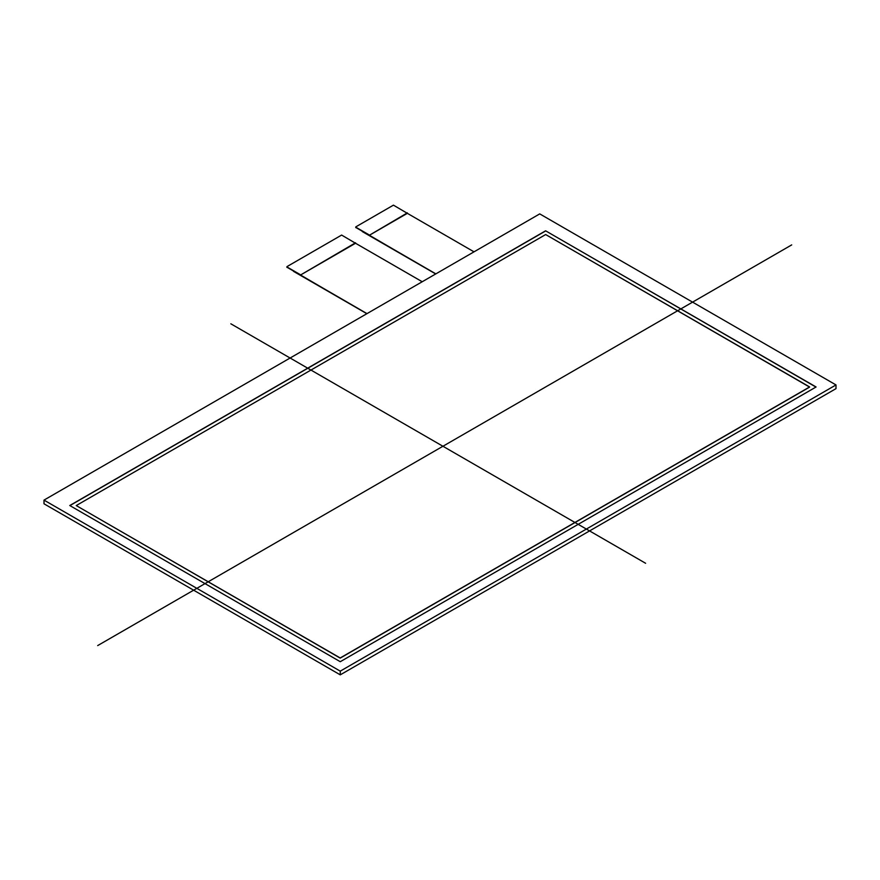 <?xml version="1.0" encoding="UTF-8"?>
<svg xmlns="http://www.w3.org/2000/svg" width="880" height="880" viewBox="0 0 880 880"><rect width="100%" height="100%" fill="white"/><g stroke="black" fill="none" stroke-linecap="round" stroke-linejoin="round"><path stroke-width="1.32" d="M286.957 267.091L366.85 313.698L293.502 271.348M286.957 267.399L286.957 266.629L341.627 235.07L355.542 243.254L300.322 275.132L355.542 242.781M355.806 227.337L435.71 273.955L362.351 231.605M355.806 227.645L355.806 226.875L393.437 205.15L407.352 213.334L369.171 235.378L407.352 212.872M474.012 251.834L407.352 213.334L474.012 251.834L407.352 213.334L369.171 235.378L435.842 273.867L355.696 227.414M422.213 281.743L355.542 243.254L422.213 281.743L355.542 243.254L300.322 275.132L366.993 313.621L286.847 267.168M286.957 266.948L300.322 274.659M355.806 227.194L369.171 234.905M76.241 505.571L340.197 657.965L76.241 505.571L545.666 234.553L76.241 505.571L340.197 658.119L809.622 387.101L545.666 234.553L809.622 386.947L340.197 657.965L809.622 386.947M545.6 230.813L816.09 386.98L340.263 661.705L69.773 505.527L545.6 230.813L816.09 386.98L340.263 661.705L69.773 505.527L545.6 230.813L815.958 387.068M69.905 505.604L545.6 230.967M836 384.934L340.263 671.143L836 384.934L539.737 213.895L44 500.104L340.263 671.143L340.263 674.85L44 503.8L44 500.104L539.737 213.895L836 384.934L836 388.641L340.263 674.85M645.612 563.277L230.846 323.807M791.714 244.893L97.691 645.579M340.263 671.143L44 500.104M369.171 235.378L435.842 273.867M300.322 275.132L366.993 313.621"/></g></svg>
